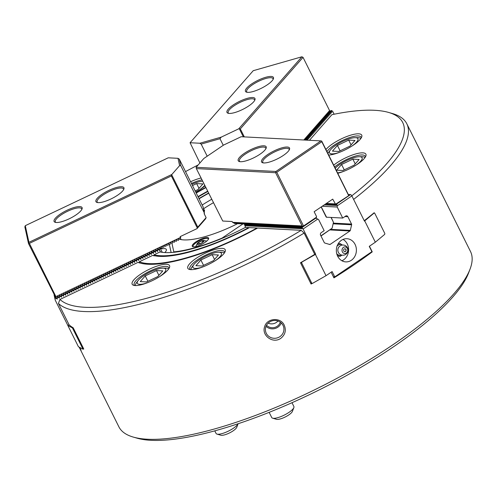 <?xml version="1.0" encoding="UTF-8"?>
<svg xmlns="http://www.w3.org/2000/svg" width="497" height="497" viewBox="0 0 497 497"><rect width="100%" height="100%" fill="white"/><g stroke="black" fill="none" stroke-linecap="round" stroke-linejoin="round"><path stroke-width="0.75" d="M208.547 193.06A86 23.732 -26.5 0 0 198.962 198.545M207.777 191.519A92.187 25.44 -26.5 0 0 198.173 196.961M207.622 191.208A93.43 25.782 -26.5 0 0 198.011 196.644M205.857 187.667A107.656 29.708 -26.5 0 0 196.216 193.035M190.587 181.747A20.88 5.765 153.5 0 1 201.037 178.001M204.975 185.897A20.88 5.765 153.5 0 1 195.694 191.991M205.702 187.363A108.893 30.05 -26.5 0 0 196.06 192.724M198.191 164.923A193.352 53.359 -26.5 0 0 185.524 171.602M312.538 283.346L326.02 275.692L315.409 254.402L301.921 262.056L301.642 262.901L311.725 283.122L312.321 283.333A196.445 54.21 153.5 0 1 311.097 284.035L300.48 262.745A196.445 54.21 -26.5 0 0 301.704 262.043A196.445 54.21 -26.5 0 0 314.738 254.371L304.121 233.081A196.445 54.21 153.5 0 1 58.441 303.443L69.052 324.734L67.816 325.442L72.419 327.921L72.984 327.653A196.445 54.21 153.5 0 1 69.052 324.734M312.321 283.333L310.706 283.247M72.419 327.921L83.03 349.211L83.595 348.944A196.445 54.21 -26.5 0 0 83.776 349.043L73.165 327.759A196.445 54.21 153.5 0 1 72.984 327.653M139.278 261.776A107.656 29.708 153.5 0 0 256.955 228.024L249.388 227.632A93.43 25.782 153.5 0 1 152.852 255.328L139.278 261.776L139.148 262.975M160.295 248.363L162.165 248.674L161.873 247.313M161.755 248.867A12.841 3.541 153.5 0 1 166.302 249.419A12.841 3.541 153.5 0 1 164.855 252.569M154.045 254.762A92.187 25.44 153.5 0 0 248.724 227.595L245.381 227.421A86 23.732 153.5 0 1 160.046 251.911L154.045 254.762L153.908 255.967M374.39 213.145L374.173 212.716A196.445 54.21 153.5 0 1 373.794 213.039A196.445 54.21 153.5 0 1 364.233 220.699M333.885 165.004A20.88 5.765 153.5 0 1 362.878 152.859A20.88 5.765 153.5 0 1 365.848 156.052A20.88 5.765 153.5 0 1 337.985 173.229M328.933 155.064A20.88 5.765 -26.5 0 0 359.983 139.607A20.88 5.765 -26.5 0 0 361.686 137.01A20.88 5.765 -26.5 0 0 348.677 135.818A20.88 5.765 -26.5 0 0 326.075 149.342M351.795 195.818A193.352 53.359 -26.5 0 0 388.598 112.434A193.352 53.359 -26.5 0 0 331.915 114.677L309.457 140.297M79.153 347.117A196.445 54.21 -26.5 0 0 79.29 347.397L118.889 426.83A196.445 54.21 -26.5 0 0 133.239 437.068A196.445 54.21 -26.5 0 0 292.168 400.327A196.445 54.21 -26.5 0 0 453.991 293.621A196.445 54.21 -26.5 0 0 470.044 269.144A196.445 54.21 -26.5 0 0 470.504 251.525L406.819 123.79A196.445 54.21 -26.5 0 0 392.468 113.552L388.598 112.434M353.615 199.409A196.445 54.21 -26.5 0 0 390.307 165.886A196.445 54.21 -26.5 0 0 406.819 123.79M331.139 272.219L333.947 277.86A196.445 54.21 -26.5 0 0 372.247 251.861L369.433 246.22M80.731 349.733A196.445 54.21 -26.5 0 0 81.079 350.18L79.7 347.415M79.29 347.397A196.445 54.21 -26.5 0 0 80.123 348.863M280.786 338.327C285.235 334.723 286.384 330.356 284.247 325.218C280.805 316.887 266.616 318.024 264.566 326.939C261.497 335.543 273.008 344.061 280.786 338.327M304.121 233.081A19413.211 8183.434 55.8 0 0 301.219 230.335A193.352 53.359 153.5 0 1 59.938 299.442L58.441 303.443M301.219 230.335L257.614 228.061A108.893 30.05 153.5 0 1 138.104 262.329L59.938 299.442M190.848 269.635A20.88 5.765 -26.5 0 0 210.598 263.385A20.88 5.765 -26.5 0 0 225.153 251.557A20.88 5.765 -26.5 0 0 203.944 253.843A20.88 5.765 -26.5 0 0 189.351 269.411A20.88 5.765 -26.5 0 0 190.848 269.635M152.125 280.712A20.88 5.765 153.5 0 1 133.693 285.328A20.88 5.765 153.5 0 1 148.286 269.765A20.88 5.765 153.5 0 1 169.496 267.473A20.88 5.765 153.5 0 1 152.125 280.712M133.239 437.068L137.11 438.186A193.352 53.359 -26.5 0 0 293.534 402.023A193.352 53.359 -26.5 0 0 452.804 297.001A193.352 53.359 -26.5 0 0 468.609 272.909L470.044 269.144M372.247 251.861L371.663 251.83M268.169 323.131A8.12 7.784 167.7 0 0 277.966 320.994M266.547 325.224A8.12 7.784 167.7 0 0 274.263 327.542A8.12 7.784 167.7 0 0 280.314 322.218M266.019 326.324A9.281 8.896 167.7 0 0 281.252 322.994M283.029 325.405A9.281 8.896 167.7 0 0 271.704 320.981A9.281 8.896 167.7 0 0 265.597 331.356A9.281 8.896 167.7 0 0 276.568 338.072A9.281 8.896 167.7 0 0 283.731 327.399A9.281 8.896 167.7 0 0 283.029 325.405M224.638 252.575A19.333 5.337 -26.5 0 0 224.482 251.706A19.333 5.337 -26.5 0 0 204.795 255.557A19.333 5.337 -26.5 0 0 189.873 268.958A19.333 5.337 -26.5 0 0 190.475 269.61M134.817 285.526A19.333 5.337 153.5 0 1 134.215 284.88A19.333 5.337 153.5 0 1 149.137 271.474A19.333 5.337 153.5 0 1 168.825 267.622A19.333 5.337 153.5 0 1 168.98 268.492M334.792 166.824A19.333 5.337 153.5 0 1 362.381 154.977A19.333 5.337 153.5 0 1 365.177 156.195A19.333 5.337 153.5 0 1 365.332 157.071M361.176 138.029A19.333 5.337 -26.5 0 0 361.015 137.153A19.333 5.337 -26.5 0 0 345.291 139.185A19.333 5.337 -26.5 0 0 327.119 151.436M191.438 183.461A19.333 5.337 153.5 0 1 201.956 179.846M336.792 253.899L340.352 256.241L338.563 256.141L337.252 255.284M340.352 256.241L341.979 255.135M342.396 245.046L340.402 243.741L338.612 243.648L338.003 244.058M344.856 248.755A1.472 1.267 -87 0 1 345.446 249.04A1.547 1.547 0 0 1 345.316 251.463A1.472 1.267 -87 0 1 344.701 251.681M345.446 249.04A1.472 1.267 -87 0 1 345.769 249.463M343.787 250.973A1.472 1.267 -87 0 1 344.968 248.755A1.472 1.267 -87 0 1 344.812 251.693A1.472 1.267 -87 0 1 343.787 250.973M342.39 251.923A3.33 2.876 -87 0 1 344.906 246.897A3.33 2.876 -87 0 1 347.378 251.861A3.33 2.876 -87 0 1 342.39 251.923M340.402 243.741L336.923 246.102M203.466 240.455A3.864 1.069 -26.5 0 0 203.273 240.455A3.864 1.069 -26.5 0 0 197.359 243.4A3.864 1.069 -26.5 0 0 200.875 243.462A3.864 1.069 -26.5 0 0 203.466 240.455M197.272 243.984L198.725 242.325L202.012 240.765L203.851 240.865L202.397 242.517L199.111 244.083L197.272 243.984M199.508 243.89L198.725 242.325M202.714 242.163L202.012 240.765M208.373 239.312A8.505 2.348 -26.5 0 0 208.311 238.895A8.505 2.348 -26.5 0 0 199.645 240.591A8.505 2.348 -26.5 0 0 193.084 246.487A8.505 2.348 -26.5 0 0 193.37 246.792M193.582 246.804A9.126 2.516 -26.5 0 0 202.211 244.07A9.126 2.516 -26.5 0 0 208.578 238.902A9.126 2.516 -26.5 0 0 199.303 239.902A9.126 2.516 -26.5 0 0 192.929 246.705A9.126 2.516 -26.5 0 0 193.582 246.804M169.328 244.307L171.123 252.526M173.757 252.302L173.82 251.886A85.074 23.477 -26.5 0 0 222.084 238.082L242.934 223.93M171.968 243.424L173.82 251.886M213.368 202.733A58.006 16.01 -26.5 0 0 203.602 208.734M180.597 239.069A58.006 16.01 -26.5 0 0 181.61 239.684M211.654 199.297A61.1 16.861 -26.5 0 0 202.192 205.025M178.653 238.964A61.1 16.861 -26.5 0 0 179.467 239.231A61.1 16.861 -26.5 0 0 179.672 239.287M180.33 239.455A61.1 16.861 -26.5 0 0 237.926 223.513M208.659 193.29A85.074 23.477 -26.5 0 0 199.08 198.781M222.426 238.225L222.084 238.082M196.11 167.296L203.832 158.487L223.65 145.031L241.138 136.731L320.932 140.893L275.903 171.465L196.11 167.296L196.346 168.595L275.605 172.732L275.903 171.465M263.814 162.941A15.624 4.311 -26.5 0 0 278.593 158.263A15.624 4.311 -26.5 0 0 289.484 149.417A15.624 4.311 -26.5 0 0 273.617 151.125A15.624 4.311 -26.5 0 0 262.696 162.767A15.624 4.311 -26.5 0 0 263.814 162.941M240.467 161.724A15.624 4.311 -26.5 0 0 255.241 157.046A15.624 4.311 -26.5 0 0 266.137 148.199A15.624 4.311 -26.5 0 0 250.264 149.908A15.624 4.311 -26.5 0 0 239.349 161.55A15.624 4.311 -26.5 0 0 240.467 161.724M316.235 218.295L316.533 216.524L314.147 211.734L332.717 199.129L335.568 204.23L348.788 195.619L336.55 203.925L336.289 204.926L335.568 204.23M196.346 168.595L222.755 221.035L232.167 221.525L232.565 222.321L302.145 225.955L275.605 172.732M232.565 222.321L234.901 223.575L234.199 222.693L236.069 223.638L236.653 223.401M236.292 223.644L235.367 222.749L237.237 223.693L237.821 223.464M237.46 223.706L236.535 222.811L238.405 223.756L238.989 223.526M238.628 223.768L237.703 222.873L239.573 223.818L240.157 223.582M239.796 223.83L238.864 222.936L240.741 223.88L241.325 223.644M240.964 223.892L240.032 222.998L241.909 223.942L242.493 223.706M242.132 223.948L241.2 223.054L243.076 223.998L243.66 223.768M243.3 224.01L242.368 223.116L244.244 224.06L244.828 223.83M235.124 223.588L235.485 223.339M303.263 226.52L302.145 225.955M245.288 224.06L243.536 223.178L244.468 224.072M245.729 223.756L244.704 223.24L245.443 223.954M246.897 223.818L246.177 223.451M248.065 223.88L247.344 223.513M249.233 223.942L248.512 223.575M250.401 223.998L249.68 223.638M251.569 224.06L250.848 223.7M252.737 224.122L252.016 223.762M253.905 224.184L253.184 223.818M255.073 224.246L254.352 223.88M256.241 224.309L255.52 223.942M257.409 224.364L256.682 224.004M258.57 224.427L257.85 224.066M259.738 224.489L259.018 224.122M260.906 224.551L260.186 224.184M262.074 224.613L261.354 224.246M263.242 224.669L262.522 224.309M264.41 224.731L263.69 224.371M265.578 224.793L264.858 224.427M266.746 224.855L266.025 224.489M267.914 224.917L267.193 224.551M269.082 224.973L268.361 224.613M270.25 225.035L269.523 224.675M271.418 225.098L270.691 224.737M272.58 225.16L271.859 224.793M273.748 225.222L273.027 224.855M274.916 225.278L274.195 224.917M276.083 225.34L275.363 224.979M277.251 225.402L276.531 225.042M278.419 225.464L277.699 225.098M279.587 225.526L278.867 225.16M280.755 225.588L280.035 225.222M281.923 225.644L281.203 225.284M283.091 225.706L282.371 225.346M284.259 225.768L283.532 225.402M285.427 225.831L284.7 225.464M286.589 225.893L285.868 225.526M287.757 225.949L287.036 225.588M288.925 226.011L288.204 225.65M290.093 226.073L289.372 225.706M291.261 226.135L290.54 225.768M292.429 226.197L291.708 225.831M293.597 226.253L292.876 225.893M294.764 226.315L294.044 225.955M295.932 226.377L295.212 226.017M297.1 226.439L296.38 226.073M298.268 226.502L297.541 226.135M299.43 226.564L298.709 226.197M300.598 226.62L299.877 226.259M301.766 226.682L301.045 226.321M302.934 226.744L302.213 226.377M348.565 195.408L321.801 141.72L276.773 172.285L303.537 225.973L316.533 217.152M276.773 172.285L275.99 172.111M321.801 141.72L321.714 141.073L320.932 140.893M303.537 225.973L315.663 218.102L317.757 219.059L303.127 228.993L301.959 227.57L315.887 218.115M348.844 195.582L321.714 141.073M289.192 150.019A14.693 4.057 -26.5 0 0 289.086 149.224A14.693 4.057 -26.5 0 0 274.127 152.157A14.693 4.057 -26.5 0 0 262.783 162.339A14.693 4.057 -26.5 0 0 263.354 162.904M265.845 148.796A14.693 4.057 -26.5 0 0 265.74 148.007A14.693 4.057 -26.5 0 0 250.78 150.933A14.693 4.057 -26.5 0 0 239.436 161.121A14.693 4.057 -26.5 0 0 240.001 161.68M325.162 204.261L325.74 204.547M325.349 204.354L325.566 205.224L325.454 204.056M325.61 203.956L326.908 204.609M326.517 204.41L326.734 205.286L326.951 204.435L326.231 203.739L328.076 204.671M327.685 204.472L327.902 205.348L328.119 204.497L327.399 203.801L329.244 204.733M328.852 204.534L329.064 205.41L329.287 204.559L328.567 203.863L330.412 204.789M330.02 204.596L330.232 205.472L330.455 204.621L329.735 203.925L331.58 204.851M331.188 204.658L331.4 205.528L331.623 204.677L330.903 203.981L332.741 204.913M332.356 204.714L332.568 205.59L332.791 204.739L332.071 204.043L333.909 204.975M333.524 204.776L333.736 205.652L333.959 204.801L333.238 204.105L335.077 205.037M334.692 204.839L334.903 205.715L335.127 204.863L334.4 204.168L336.245 205.099M326.336 203.466L335.102 203.919M320.907 235.839L332.077 228.253L321 236.019M331.033 217.444L333.468 222.321L332.077 228.253M327.032 217.232A0.926 0.801 -87 0 1 326.069 216.835L321.155 206.976M333.468 222.321L331.201 217.45M322.199 206.267L337.233 207.056L342.719 218.053L326.541 217.208L321.273 206.895M324.317 204.832L324.398 205.168L324.516 204.696M349.894 194.867L349.31 194.408L348.664 194.849M335.854 204.901L336.071 205.777L336.289 204.926M349.534 194.42L348.695 194.992M350.702 194.482L336.773 203.938L337.239 205.839L351.87 195.905L350.702 194.482L348.788 195.619M337.233 207.056L337.239 205.839M351.87 195.905L364.438 221.115L374.104 213.051L374.75 213.269L384.833 233.491L384.721 234.342L375.341 242.207L369.252 246.344L371.905 251.668L334.767 276.879L333.425 276.81M374.104 213.051L373.794 213.039M317.757 219.059L318.664 219.655L324.15 230.658L321.192 232.671A1.858 1.603 93 0 0 320.596 235.211L324.274 242.592A0.926 0.801 93 0 0 324.765 243.021L329.598 244.456A0.926 0.801 93 0 0 330.207 244.356L349.931 230.968A0.926 0.801 -87 0 0 350.31 230.397L351.627 224.787A0.926 0.801 -87 0 0 351.547 224.079L347.869 216.698A1.858 1.603 -87 0 0 345.676 216.046L342.719 218.053M245.493 227.427L244.53 224.569L246.09 223.513M247.257 223.575L245.698 224.632L245.922 226.005L244.754 224.582L246.313 223.526M248.425 223.631L246.866 224.694L247.09 226.067L245.922 224.644L247.481 223.588M249.593 223.693L248.034 224.756L248.258 226.129L247.09 224.706L248.649 223.644M250.761 223.756L249.202 224.818L249.426 226.191L248.258 224.768L249.817 223.706M251.929 223.818L250.37 224.88L250.594 226.247L249.426 224.83L250.985 223.768M253.097 223.88L251.532 224.936L251.762 226.309L250.594 224.886L252.153 223.83M254.265 223.942L252.7 224.998L252.93 226.371L251.762 224.948L253.321 223.892M255.433 223.998L253.868 225.06L254.097 226.433L252.923 225.011L254.489 223.948M256.601 224.06L255.036 225.122L255.259 226.495L254.091 225.073L255.657 224.01M257.769 224.122L256.203 225.184L256.427 226.557L255.259 225.135L256.825 224.072M258.931 224.184L257.371 225.24L257.595 226.613L256.427 225.191L257.993 224.135M260.099 224.246L258.539 225.303L258.763 226.675L257.595 225.253L259.161 224.197M261.267 224.302L259.707 225.365L259.931 226.738L258.763 225.315L260.322 224.253M262.435 224.364L260.875 225.427L261.099 226.8L259.931 225.377L261.49 224.315M263.603 224.427L262.043 225.489L262.267 226.862L261.099 225.439L262.658 224.377M264.771 224.489L263.211 225.545L263.435 226.918L262.267 225.501L263.826 224.439M265.938 224.551L264.379 225.607L264.603 226.98L263.435 225.557L264.994 224.501M267.106 224.607L265.541 225.669L265.771 227.042L264.603 225.619L266.162 224.557M268.274 224.669L266.709 225.731L266.939 227.104L265.771 225.681L267.33 224.619M269.442 224.731L267.877 225.793L268.1 227.166L266.932 225.744L268.498 224.681M270.61 224.793L269.045 225.855L269.268 227.222L268.1 225.806L269.666 224.743M271.778 224.855L270.213 225.911L270.436 227.284L269.268 225.862L270.834 224.806M272.94 224.911L271.381 225.973L271.604 227.346L270.436 225.924L272.002 224.868M274.108 224.973L272.549 226.036L272.772 227.409L271.604 225.986L273.17 224.924M275.276 225.035L273.717 226.098L273.94 227.471L272.772 226.048L274.332 224.986M276.444 225.098L274.884 226.16L275.108 227.527L273.94 226.11L275.5 225.048M277.612 225.16L276.052 226.216L276.276 227.589L275.108 226.166L276.667 225.11M278.78 225.222L277.22 226.278L277.444 227.651L276.276 226.228L277.835 225.172M279.948 225.278L278.388 226.34L278.612 227.713L277.444 226.29L279.003 225.228M281.116 225.34L279.55 226.402L279.78 227.775L278.612 226.352L280.171 225.29M282.284 225.402L280.718 226.464L280.948 227.837L279.78 226.415L281.339 225.352M283.452 225.464L281.886 226.52L282.11 227.893L280.942 226.477L282.507 225.414M284.619 225.526L283.054 226.582L283.278 227.955L282.11 226.533L283.675 225.476M285.787 225.582L284.222 226.644L284.446 228.017L283.278 226.595L284.843 225.532M286.949 225.644L285.39 226.707L285.613 228.08L284.446 226.657L286.011 225.595M288.117 225.706L286.558 226.769L286.781 228.142L285.613 226.719L287.173 225.657M289.285 225.768L287.726 226.825L287.949 228.198L286.781 226.781L288.341 225.719M290.453 225.831L288.894 226.887L289.117 228.26L287.949 226.837L289.509 225.781M291.621 225.887L290.062 226.949L290.285 228.322L289.117 226.899L290.677 225.843M292.789 225.949L291.23 227.011L291.453 228.384L290.285 226.961L291.845 225.899M293.957 226.011L292.398 227.073L292.621 228.446L291.453 227.023L293.013 225.961M295.125 226.073L293.559 227.135L293.789 228.502L292.621 227.086L294.181 226.023M296.293 226.135L294.727 227.191L294.957 228.564L293.783 227.141L295.348 226.085M297.461 226.191L295.895 227.253L296.119 228.626L294.951 227.204L296.516 226.147M298.629 226.253L297.063 227.315L297.287 228.688L296.119 227.266L297.684 226.203M299.797 226.315L298.231 227.377L298.455 228.75L297.287 227.328L298.852 226.265M300.958 226.377L299.399 227.44L299.623 228.813L298.455 227.39L300.02 226.328M302.126 226.439L300.567 227.496L300.791 228.868L299.623 227.446L301.182 226.39M303.425 226.415L301.735 227.558L301.959 228.931L300.791 227.508L302.35 226.452M355.075 244.394A11.599 10.021 93 0 0 346.974 238.715A11.599 10.021 93 0 0 336.363 249.78A11.599 10.021 93 0 0 345.763 261.888A11.599 10.021 93 0 0 354.889 256.272A11.599 10.021 93 0 0 355.075 244.394M303.127 228.993L315.694 254.203L315.409 254.402M326.02 275.692L332.114 271.555L334.767 276.879M375.341 242.207L364.73 220.923M314.626 254.147L315.694 254.203M301.642 262.901L300.53 262.838M311.725 283.122L310.613 283.066M341.924 260.77A11.599 10.021 93 0 0 347.291 243.99A11.599 10.021 93 0 0 343.036 239.424M223.265 145.298L219.985 138.713L201.167 144.093L199.837 143.242L190.078 142.732L253.221 70.698L301.89 56.782L238.74 128.816L240.318 128.916L303.04 57.366L301.89 56.782M199.837 143.242L221.258 137.116L238.74 128.816M272.114 80.775A15.624 4.311 -26.5 0 0 273.393 78.824A15.624 4.311 -26.5 0 0 257.527 80.539A15.624 4.311 -26.5 0 0 246.605 92.181A15.624 4.311 -26.5 0 0 259.248 89.261A15.624 4.311 -26.5 0 0 272.114 80.775M253.638 101.848A15.624 4.311 -26.5 0 0 254.918 99.903A15.624 4.311 -26.5 0 0 239.045 101.618A15.624 4.311 -26.5 0 0 228.129 113.26A15.624 4.311 -26.5 0 0 240.772 110.334A15.624 4.311 -26.5 0 0 253.638 101.848M207.206 156.201L201.167 144.093M303.791 139.999L329.573 110.589L329.673 111.868M329.735 111.21L331.505 110.707L331.828 112.527L330.76 111.558L329.002 111.757L328.896 112.241L330.586 111.757L330.909 113.583L329.834 112.608L328.076 112.813L327.97 113.291L329.66 112.813L329.983 114.633L328.915 113.664L327.15 113.863L327.045 114.347L328.734 113.863L329.057 115.689L327.989 114.72L326.225 114.919L326.125 115.403L327.809 114.919L328.132 116.739L327.063 115.77L325.305 115.975L325.2 116.453L326.889 115.975L327.212 117.795L326.144 116.826L324.379 117.025L324.274 117.509L325.964 117.025L326.287 118.851L325.218 117.876L323.454 118.081L323.354 118.566L325.038 118.081L325.361 119.901L324.292 118.932L322.534 119.131L322.429 119.615L324.119 119.137L324.442 120.957L323.367 119.988L321.609 120.187L321.503 120.672L323.193 120.187L323.516 122.013L322.447 121.038L320.683 121.243L320.577 121.728L322.267 121.243L322.59 123.063L321.522 122.094L319.757 122.293L319.658 122.778L321.348 122.299L321.671 124.12L320.596 123.15L318.838 123.349L318.732 123.834L320.422 123.349L320.745 125.176L319.677 124.2L317.912 124.405L317.807 124.884L319.496 124.405L319.819 126.226L318.751 125.256L316.987 125.455L316.887 125.94L318.571 125.455L318.894 127.282L317.825 126.313L316.067 126.511L315.962 126.996L317.651 126.511L317.974 128.332L316.9 127.362L315.141 127.567L315.036 128.046L316.726 127.567L317.049 129.388L315.98 128.419L314.216 128.617L314.116 129.102L315.8 128.617L316.123 130.444L315.055 129.469L313.296 129.674L313.191 130.158L314.881 129.674L315.204 131.494L314.129 130.525L312.371 130.723L312.265 131.208L313.955 130.73L314.278 132.55L313.209 131.581L311.445 131.78L311.339 132.264L313.029 131.78L313.352 133.606L312.284 132.631L310.519 132.836L310.42 133.32L312.104 132.836L312.427 134.656L311.358 133.687L309.6 133.886L309.494 134.37L311.184 133.892L311.507 135.712L310.439 134.743L308.674 134.942L308.569 135.426L310.258 134.942L310.582 136.768L309.513 135.793L307.749 135.998L307.649 136.482L309.333 135.998L309.656 137.818L308.587 136.849L306.829 137.048L306.724 137.532L308.413 137.048L308.736 138.874L307.662 137.905L305.903 138.104L305.798 138.588L307.488 138.104L307.811 139.93L306.742 138.955L304.978 139.16L304.785 140.055M305.798 138.588L305.655 139.266M306.724 137.532L306.574 138.216M307.649 136.482L307.5 137.16M308.569 135.426L308.426 136.103M309.494 134.37L309.351 135.054M310.42 133.32L310.271 133.997M311.339 132.264L311.197 132.941M312.265 131.208L312.122 131.891M313.191 130.158L313.042 130.835M314.116 129.102L313.967 129.779M315.036 128.046L314.893 128.729M315.962 126.996L315.819 127.673M316.887 125.94L316.738 126.623M317.807 124.884L317.664 125.567M318.732 123.834L318.589 124.511M319.658 122.778L319.509 123.461M320.577 121.728L320.435 122.405M321.503 120.672L321.36 121.349M322.429 119.615L322.28 120.299M323.354 118.566L323.205 119.243M324.274 117.509L324.131 118.187M325.2 116.453L325.057 117.137M326.125 115.403L325.976 116.081M327.045 114.347L326.902 115.031M327.97 113.291L327.827 113.975M328.896 112.241L328.747 112.918M243.344 136.843L239.424 128.984M244.3 136.892L240.318 128.916M219.985 138.713L221.258 137.116M329.573 110.589L303.04 57.366M190.078 142.732L199.9 162.973M273.101 79.427A14.693 4.057 -26.5 0 0 272.996 78.638A14.693 4.057 -26.5 0 0 258.036 81.564A14.693 4.057 -26.5 0 0 246.698 91.752A14.693 4.057 -26.5 0 0 247.264 92.312M254.626 100.506A14.693 4.057 -26.5 0 0 254.52 99.717A14.693 4.057 -26.5 0 0 239.56 102.643A14.693 4.057 -26.5 0 0 228.216 112.831A14.693 4.057 -26.5 0 0 228.788 113.391M305.928 140.111L305.531 140.092M306.742 140.154L306.562 139.16L304.872 139.638M334.127 114.229L332.754 111.471L331.685 110.502L329.697 111.067M179.597 165.644L171.869 174.459L28.925 242.325L25.291 225.675L168.234 157.81L177.994 158.319L179.597 165.644L180.734 165.6L179.324 159.164L177.994 158.319M67.151 210.206A15.624 4.311 -26.5 0 0 55.254 222.327A15.624 4.311 -26.5 0 0 70.021 218.4A15.624 4.311 -26.5 0 0 82.042 208.97A15.624 4.311 -26.5 0 0 67.151 210.206M108.973 190.351A15.624 4.311 -26.5 0 0 97.083 202.465A15.624 4.311 -26.5 0 0 111.844 198.539A15.624 4.311 -26.5 0 0 123.865 189.115A15.624 4.311 -26.5 0 0 108.973 190.351M204.161 211.772L204.615 210.765L203.416 208.361M180.734 165.6L204.478 213.232L203.074 206.795L179.324 159.164M197.011 228.626L205.547 218.891L206.118 217.63L197.794 227.123L197.011 228.626L180.156 236.628L180.554 237.423L55.912 296.603L55.782 297.622L28.491 243.524L24.85 226.874L25.291 225.675M28.491 243.524L28.925 242.325M206.118 217.63L204.124 213.642L204.478 213.232L204.23 213.853M55.912 296.603L29.379 243.381L28.733 243.052M171.869 174.459L171.359 175.969L29.379 243.381M197.794 227.123L171.856 175.099M55.633 297.504L55.77 298.132L57.31 299.126L57.335 296.752L57.18 297.927L55.782 297.622M57.733 296.56L57.863 297.138L59.404 298.132L59.429 295.758L59.267 296.933L57.385 296.386L57.335 296.752M59.826 295.566L59.951 296.144L61.498 297.144L61.516 294.764L60.957 296.131L59.472 295.392L59.429 295.758M61.92 294.572L62.044 295.15L63.585 296.15L63.61 293.77L63.051 295.137L61.566 294.398L61.516 294.764M64.007 293.584L64.138 294.162L65.679 295.156L65.697 292.776L65.144 294.143L63.659 293.41L63.61 293.77M66.101 292.59L66.225 293.168L67.766 294.162L67.791 291.789L67.635 292.963L65.747 292.416L65.697 292.776M68.195 291.596L68.319 292.174L69.86 293.168L69.884 290.795L69.723 291.969L67.84 291.422L67.791 291.789M70.282 290.602L70.412 291.18L71.953 292.174L71.972 289.801L71.419 291.167L69.934 290.428L69.884 290.795M72.376 289.608L72.5 290.186L74.041 291.186L74.065 288.807L73.506 290.173L72.022 289.434L71.972 289.801M74.463 288.62L74.593 289.192L76.134 290.192L76.159 287.813L75.6 289.179L74.115 288.44L74.065 288.807M76.557 287.626L76.681 288.204L78.228 289.198L78.246 286.825L77.687 288.185L76.203 287.452L76.159 287.813M78.65 286.632L78.774 287.21L80.315 288.204L80.34 285.831L80.185 287.005L78.296 286.458L78.246 286.825M80.738 285.638L80.868 286.216L82.409 287.21L82.427 284.837L82.272 286.011L80.39 285.464L80.34 285.831M82.831 284.644L82.956 285.222L84.496 286.216L84.521 283.843L83.962 285.21L82.477 284.47L82.427 284.837M84.925 283.65L85.049 284.228L86.59 285.228L86.615 282.849L86.056 284.216L84.571 283.476L84.521 283.843M87.012 282.663L87.143 283.24L88.683 284.234L88.702 281.855L88.149 283.222L86.664 282.482L86.615 282.849M89.106 281.669L89.23 282.246L90.771 283.24L90.796 280.867L90.237 282.228L88.752 281.495L88.702 281.855M91.193 280.675L91.324 281.252L92.864 282.246L92.889 279.873L92.728 281.047L90.845 280.501L90.796 280.867M93.287 279.681L93.411 280.258L94.958 281.252L94.977 278.879L94.821 280.053L92.933 279.507L92.889 279.873M95.381 278.687L95.505 279.264L97.045 280.265L97.07 277.885L96.511 279.252L95.026 278.513L94.977 278.879M97.468 277.693L97.598 278.27L99.139 279.271L99.158 276.891L98.605 278.258L97.12 277.519L97.07 277.885M99.562 276.705L99.686 277.283L101.226 278.277L101.251 275.897L100.692 277.264L99.207 276.531L99.158 276.891M101.655 275.711L101.779 276.289L103.32 277.283L103.345 274.909L102.786 276.27L101.301 275.537L101.251 275.897M103.743 274.717L103.873 275.295L105.414 276.289L105.432 273.915L105.277 275.089L103.395 274.543L103.345 274.909M105.836 273.723L105.96 274.301L107.501 275.295L107.526 272.921L107.371 274.095L105.482 273.549L105.432 273.915M107.924 272.729L108.054 273.307L109.595 274.307L109.62 271.927L109.06 273.294L107.576 272.555L107.526 272.921M110.017 271.735L110.141 272.313L111.688 273.313L111.707 270.933L111.148 272.3L109.663 271.561L109.62 271.927M112.111 270.747L112.235 271.325L113.776 272.319L113.801 269.939L113.241 271.306L111.757 270.573L111.707 270.933M114.198 269.753L114.329 270.331L115.869 271.325L115.888 268.952L115.733 270.126L113.85 269.579L113.801 269.939M116.292 268.759L116.416 269.337L117.957 270.331L117.982 267.958L117.826 269.132L115.938 268.585L115.888 268.952M118.385 267.765L118.51 268.343L120.05 269.337L120.075 266.964L119.516 268.33L118.031 267.591L117.982 267.958M120.473 266.771L120.597 267.349L122.144 268.349L122.163 265.97L121.61 267.336L120.119 266.597L120.075 266.964M122.566 265.783L122.691 266.355L124.231 267.355L124.256 264.976L123.697 266.342L122.212 265.603L122.163 265.97M124.654 264.789L124.784 265.367L126.325 266.361L126.35 263.988L125.791 265.348L124.306 264.615L124.256 264.976M126.747 263.795L126.872 264.373L128.419 265.367L128.437 262.994L128.282 264.168L126.393 263.621L126.35 263.988M128.841 262.801L128.965 263.379L130.506 264.373L130.531 262L130.376 263.174L128.487 262.627L128.437 262.994M130.928 261.807L131.059 262.385L132.6 263.379L132.618 261.006L132.065 262.373L130.581 261.633L130.531 262M133.022 260.813L133.146 261.391L134.687 262.391L134.712 260.012L134.153 261.379L132.668 260.639L132.618 261.006M135.116 259.825L135.24 260.403L136.781 261.397L136.805 259.018L136.246 260.385L134.762 259.645L134.712 260.012M137.203 258.831L137.327 259.409L138.874 260.403L138.893 258.03L138.34 259.391L136.849 258.657L136.805 259.018M139.297 257.837L139.421 258.415L140.962 259.409L140.986 257.036L140.831 258.21L138.943 257.663L138.893 258.03M141.384 256.843L141.515 257.421L143.055 258.415L143.08 256.042L142.919 257.216L141.036 256.669L140.986 257.036M143.478 255.849L143.602 256.427L145.149 257.427L145.167 255.048L144.608 256.415L143.124 255.675L143.08 256.042M145.571 254.855L145.696 255.433L147.236 256.433L147.261 254.054L146.702 255.421L145.217 254.681L145.167 255.048M147.659 253.868L147.789 254.445L149.33 255.439L149.349 253.06L148.796 254.427L147.311 253.694L147.261 254.054M149.752 252.874L149.877 253.451L151.417 254.445L151.442 252.072L150.883 253.433L149.398 252.7L149.349 253.06M151.846 251.88L151.97 252.457L153.511 253.451L153.536 251.078L153.374 252.252L151.492 251.706L151.442 252.072M153.933 250.886L154.058 251.463L155.604 252.457L155.623 250.084L155.468 251.258L153.579 250.712L153.536 251.078M156.027 249.892L156.151 250.469L157.692 251.47L157.717 249.09L157.158 250.457L155.673 249.718L155.623 250.084M180.479 236.473L180.566 239.343L178.678 238.796L178.473 240.337L176.584 239.79L176.379 241.331L174.497 240.784L174.292 242.319L172.403 241.778L172.198 243.313L170.309 242.766L170.104 244.307L168.222 243.76L168.017 245.301L166.128 244.754L165.923 246.295L164.041 245.748L163.836 247.289L161.947 246.742L161.742 248.276L159.854 247.736L159.649 249.27L157.766 248.724L157.717 249.09M81.75 209.572A14.693 4.057 -26.5 0 0 81.645 208.783A14.693 4.057 -26.5 0 0 67.604 211.262A14.693 4.057 -26.5 0 0 55.341 221.898A14.693 4.057 -26.5 0 0 55.912 222.457M123.579 189.711A14.693 4.057 -26.5 0 0 123.473 188.922A14.693 4.057 -26.5 0 0 109.427 191.401A14.693 4.057 -26.5 0 0 97.17 202.037A14.693 4.057 -26.5 0 0 97.735 202.596M197.297 227.993L171.359 175.969M180.771 237.802L180.554 237.423M159.537 249.326L159.785 250.476L158.245 249.475L158.114 248.898M157.692 251.47L157.443 250.32M155.604 252.457L155.35 251.314M153.511 253.451L153.262 252.308M151.417 254.445L151.169 253.296M149.33 255.439L149.075 254.29M147.236 256.433L146.988 255.284M145.149 257.427L144.894 256.278M143.055 258.415L142.807 257.272M140.962 259.409L140.713 258.266M138.874 260.403L138.62 259.254M136.781 261.397L136.532 260.248M134.687 262.391L134.439 261.242M132.6 263.379L132.345 262.236M130.506 264.373L130.257 263.23M128.419 265.367L128.164 264.218M126.325 266.361L126.076 265.212M124.231 267.355L123.983 266.206M122.144 268.349L121.889 267.2M120.05 269.337L119.802 268.194M117.957 270.331L117.708 269.188M115.869 271.325L115.615 270.175M113.776 272.319L113.527 271.169M111.688 273.313L111.434 272.163M109.595 274.307L109.346 273.157M107.501 275.295L107.253 274.151M105.414 276.289L105.159 275.145M103.32 277.283L103.072 276.133M101.226 278.277L100.978 277.127M99.139 279.271L98.884 278.121M97.045 280.265L96.797 279.115M94.958 281.252L94.703 280.109M92.864 282.246L92.616 281.103M90.771 283.24L90.522 282.091M88.683 284.234L88.429 283.085M86.59 285.228L86.341 284.079M84.496 286.216L84.248 285.073M82.409 287.21L82.154 286.067M80.315 288.204L80.067 287.055M78.228 289.198L77.973 288.049M76.134 290.192L75.886 289.043M74.041 291.186L73.792 290.037M71.953 292.174L71.698 291.031M69.86 293.168L69.611 292.025M67.766 294.162L67.517 293.013M65.679 295.156L65.424 294.007M63.585 296.15L63.336 295.001M61.498 297.144L61.243 295.995M59.404 298.132L59.155 296.989M57.31 299.126L57.062 297.983M54.061 294.814L55.223 300.12L55.024 296.752M160.022 247.817L162.264 252.321M160.556 252.029L159.785 250.476M55.77 298.132L55.372 298.324M79.29 347.192L80.831 349.683M158.245 249.475L157.841 249.668M156.151 250.469L155.754 250.662M154.058 251.463L153.66 251.656M151.97 252.457L151.566 252.65M149.877 253.451L149.479 253.638M147.789 254.445L147.385 254.632M145.696 255.433L145.292 255.626M143.602 256.427L143.204 256.62M141.515 257.421L141.111 257.614M139.421 258.415L139.023 258.608M137.327 259.409L136.93 259.596M135.24 260.403L134.836 260.59M133.146 261.391L132.749 261.584M131.059 262.385L130.655 262.578M128.965 263.379L128.561 263.572M126.872 264.373L126.474 264.559M124.784 265.367L124.38 265.553M122.691 266.355L122.293 266.547M120.597 267.349L120.199 267.541M118.51 268.343L118.106 268.535M116.416 269.337L116.018 269.529M114.329 270.331L113.925 270.517M112.235 271.325L111.831 271.511M110.141 272.313L109.744 272.505M108.054 273.307L107.65 273.499M105.96 274.301L105.563 274.493M103.873 275.295L103.469 275.487M101.779 276.289L101.376 276.475M99.686 277.283L99.288 277.469M97.598 278.27L97.195 278.463M95.505 279.264L95.101 279.457M93.411 280.258L93.014 280.451M91.324 281.252L90.92 281.445M89.23 282.246L88.833 282.433M87.143 283.24L86.739 283.427M85.049 284.228L84.645 284.421M82.956 285.222L82.558 285.415M80.868 286.216L80.464 286.409M78.774 287.21L78.371 287.396M76.681 288.204L76.283 288.39M74.593 289.192L74.19 289.384M72.5 290.186L72.102 290.378M70.412 291.18L70.009 291.372M68.319 292.174L67.915 292.366M66.225 293.168L65.828 293.354M64.138 294.162L63.734 294.348M62.044 295.15L61.647 295.342M59.951 296.144L59.553 296.336M57.863 297.138L57.459 297.33M55.223 300.12L67.791 325.336M161.805 247.823L162.165 248.674M83.03 349.211L78.427 346.732L67.816 325.442M72.873 328.554L73.432 328.287M82.956 348.776L83.515 348.515M192.488 185.561L196.632 183.592L202.919 183.921L197.943 189.599L195.159 190.923M199.017 188.375L196.632 183.592M199.483 189.798A15.885 4.386 -26.5 0 0 204.714 185.375M202.627 181.188A15.885 4.386 -26.5 0 0 191.867 184.325M332.443 151.131L337.42 145.453L348.689 140.104L354.982 140.434L350 146.112L338.737 151.461L332.443 151.131M340.097 150.815L337.42 145.453M351.075 144.888L348.689 140.104M351.547 146.311A15.885 4.386 -26.5 0 0 355.069 137.681A15.885 4.386 -26.5 0 0 330.834 149.467A15.885 4.386 -26.5 0 0 330.406 149.982L328.828 152.02A18.563 5.125 -26.5 0 0 328.026 153.25M360.816 138.564A18.563 5.125 -26.5 0 0 357.647 137.65L355.069 137.681M330.406 149.982A15.885 4.386 -26.5 0 0 339.42 152.355M342.893 170.502L336.606 170.173L341.582 164.495L352.851 159.146L359.138 159.475L354.162 165.153L342.893 170.502M344.253 169.856L341.582 164.495M355.237 163.929L352.851 159.146M364.978 157.605A18.563 5.125 -26.5 0 0 361.81 156.692L359.232 156.723A15.885 4.386 -26.5 0 0 335.407 168.054M337.786 172.832A15.885 4.386 -26.5 0 0 343.576 171.397M355.703 165.352A15.885 4.386 -26.5 0 0 359.232 156.723M216.978 434.098L220.842 435.217A9.281 2.56 -26.5 0 0 229.614 432.887A9.281 2.56 -26.5 0 0 236.758 427.283L238.106 423.748A12.375 3.417 -26.5 0 1 228.396 431.123A12.375 3.417 -26.5 0 1 216.978 434.098A12.375 3.417 -26.5 0 1 216.071 433.452L214.779 430.856M145.23 275.922L156.499 270.573L162.792 270.902L157.81 276.58L146.54 281.929L140.253 281.6L145.23 275.922L147.901 281.283M158.885 275.357L156.499 270.573M159.351 276.773A15.885 4.386 -26.5 0 0 162.879 268.15A15.885 4.386 -26.5 0 0 150.56 271.847A15.885 4.386 -26.5 0 0 138.216 280.451L136.638 282.489A18.563 5.125 -26.5 0 0 135.464 285.564M168.626 269.032A18.563 5.125 -26.5 0 0 165.458 268.119L162.879 268.15M138.216 280.451A15.885 4.386 -26.5 0 0 147.224 282.824M269.144 412.355L271.729 417.536A12.375 3.417 -26.5 0 0 272.636 418.182L276.5 419.3A9.281 2.56 -26.5 0 0 277.164 419.4A9.281 2.56 -26.5 0 0 285.943 416.623A9.281 2.56 -26.5 0 0 292.416 411.367L293.851 407.602A12.375 3.417 -26.5 0 0 293.876 406.49L291.994 402.713M272.636 418.182A12.375 3.417 -26.5 0 0 273.518 418.319A12.375 3.417 -26.5 0 0 285.222 414.61A12.375 3.417 -26.5 0 0 293.851 407.602M202.198 266.013L195.911 265.684L200.887 260.006L212.157 254.657L218.45 254.98L213.468 260.664L202.198 266.013M203.559 265.367L200.887 260.006M214.542 259.44L212.157 254.657M224.284 253.116A18.563 5.125 -26.5 0 0 221.115 252.196L218.537 252.234A15.885 4.386 -26.5 0 0 205.224 256.409A15.885 4.386 -26.5 0 0 193.873 264.528A15.885 4.386 -26.5 0 0 195.265 268.423A15.885 4.386 -26.5 0 0 202.882 266.901M193.873 264.528L192.296 266.572A18.563 5.125 -26.5 0 0 191.121 269.647M215.008 260.857A15.885 4.386 -26.5 0 0 218.537 252.234M341.569 255.415A5.622 4.852 -87 0 1 339.147 255.446M339.184 244.567A5.622 4.852 -87 0 1 341.607 244.536M329.971 229.925L349.931 230.968M329.057 244.3L330.207 244.356M330.778 229.378L350.31 230.397M333.114 223.818L351.627 224.787M333.276 223.128L351.547 224.079M344.943 216.543L347.869 216.698M338.376 252.401A5.107 5.107 0 0 0 347.204 252.942A5.107 5.107 0 0 0 343.259 245.027A5.107 5.107 0 0 0 338.376 252.401M203.273 240.455L206.771 241.076M197.359 243.4L195.75 246.568"/></g></svg>
